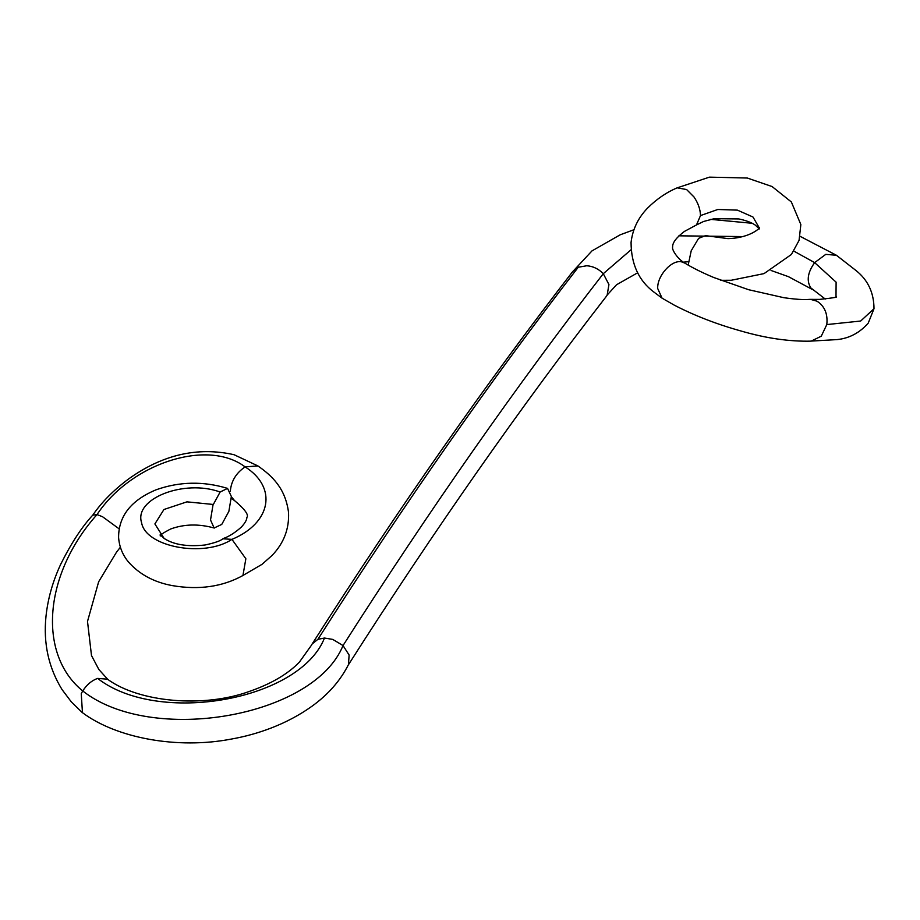 <?xml version="1.0" encoding="UTF-8"?>
<svg xmlns="http://www.w3.org/2000/svg" width="920" height="920" viewBox="0 0 920 920"><rect width="100%" height="100%" fill="white"/><g stroke="black" fill="none" stroke-linecap="round" stroke-linejoin="round"><path stroke-width="1.38" d="M662.078 298.172L653.798 291.996C638.744 280.657 631.166 264.143 631.062 242.443C632.603 229.356 638.077 217.913 647.519 208.138C656.627 199.088 666.529 192.314 677.2 187.829L686.596 189.543L694.002 196.983C698.165 203.124 700.327 209.311 700.488 215.579L696.497 224.94L684.399 231.426C676.246 237.636 672.336 242.845 672.646 247.077C671.485 249.642 678.281 259.739 684.871 263.131L681.697 261.878C671.853 259.325 657.053 275.724 657.696 288.5L662.078 298.172L674.291 305.164C694.611 315.686 717.036 324.358 741.566 331.166C766.418 338.341 789.613 341.665 811.152 341.136L821.272 336.191L826.793 324.576L860.66 321.034L874 308.706L868.216 323.15C859.625 332.856 849.286 338.33 837.211 339.584L809.945 341.159M705.456 235.658L698.613 238.337L691.231 250.723L688.171 265.098M836.176 296.734C838.143 297.137 832.646 298.022 819.685 299.379L810.577 299.368L816.994 301.185C824.676 306.176 827.942 313.973 826.793 324.576M810.577 299.368L809.266 299.391C807.196 299.529 801.113 300.161 783.932 297.712L748.638 289.719L713.828 277.529C702.202 272.665 692.472 267.812 684.618 262.97M836.004 296.827L836.107 282.152L814.637 262.625C807.656 272.412 806.38 280.841 810.819 287.902L825.251 299.046M793.845 251.114L814.637 262.625L825.769 254.368L836.418 255.265L800.147 236.348M311.362 645.438L312.144 643.988C398.947 507.805 485.829 383.628 572.78 271.469L578.254 267.237L586.776 265.753C593.112 266.236 598.621 268.893 603.29 273.688L608.936 284.544L607.143 295.182L606.222 296.516C520.202 407.387 434.113 530.38 347.955 665.505M312.144 643.988L317.906 639.319L324.472 638.043L332.775 639.411L343.022 645.553C314.042 717.106 151.811 745.372 82.731 690.954C86.802 684.664 91.77 680.478 97.635 678.408L107.468 679.178C139.035 702.351 203.435 708.089 249.113 691.518C270.871 684.008 287.615 674.245 299.322 662.216L311.478 645.184M348.45 664.631L349.117 655.04L343.022 645.553C429.778 509.507 516.534 385.549 603.29 273.688L630.936 249.861M348.577 664.401C340.457 680.547 328.244 694.508 311.938 706.261C286.649 724.373 257.312 734.47 231.391 739.059C177.56 749.466 116.541 738.173 82.455 712.667L81.248 693.634L82.731 690.954C36.995 653.809 44.183 573.516 97.025 514.579L102.522 516.718L119.105 528.827M222.893 538.798L231.943 539.361C271.262 523.02 277.702 487.45 245.111 466.888L257.911 465.922L234.082 454.721C197.719 446.568 162.621 454.606 128.766 478.837C113.551 490.176 101.545 502.285 92.759 515.165L97.025 514.579C130.468 463.784 207.011 438.138 245.111 466.888C236.118 473.006 231.196 481.102 230.333 491.165L230.333 491.234M223.709 538.361C229.264 536.394 235.175 532.599 241.465 526.976C245.053 523.02 246.847 519.857 246.859 517.488C249.044 514.993 244.904 509.323 234.439 500.503L231.368 496.731M220.121 492.027C184.333 478.894 133.653 498.651 141.588 522.686C145.544 547.02 204.171 557.934 231.943 539.361L245.858 558.762L242.937 575.506C222.467 586.799 198.915 590.168 172.293 585.603C153.87 582.21 139.173 574.241 128.213 561.683C122.475 554.679 119.266 546.583 118.588 537.395C118.611 516.062 131.135 500.181 156.158 489.773C179.549 481.505 203.343 481.045 227.55 488.393L220.121 492.027L212.992 505.068L210.519 519.972L214.141 527.988L221.755 524.423L228.873 511.37L231.357 496.478L227.55 488.393M759.207 227.78L752.997 217.016L737.391 210.128L717.807 209.484L700.488 215.579M742.888 236.589L678.902 235.819M578.254 267.237C491.464 379.166 404.685 503.194 317.906 639.319M324.472 638.043C299.805 700.557 158.274 725.707 97.635 678.408M231.391 498.456L233.944 500.147M223.008 538.717C220.639 540.845 214.636 542.938 205.022 544.996C187.3 546.894 173.65 544.686 164.082 538.407L154.882 523.94L163.955 509.496L186.933 501.848L213.21 504.459M759.345 228.93L755.228 225.066C751.479 222.479 745.982 220.443 738.771 218.937L714.196 218.695L703.639 221.455L696.497 224.94M676.89 187.956L709.423 177.146L747.293 178.031L772.098 186.553L791.349 201.963L800.848 224.549L799.066 240.396L791.407 254.46L764.048 273.608L731.227 280.267L720.728 280.301M759.31 227.596C761.472 226.573 751.398 238.027 727.938 238.625L705.249 235.589M836.291 255.173L856.163 270.652C867.985 280.105 873.931 292.79 874 308.717M812.716 289.673L788.452 276.667L771.029 270.468M688.424 261.705L683.433 262.142M637.686 272.768L616.526 284.763L607.327 294.86M572.355 272.021L591.974 250.895L620.252 234.772L633.914 229.736M710.7 219.374L752.111 223.272M92.851 515.039C81.949 526.792 71.219 543.226 60.662 564.362C52.739 581.44 47.851 598.747 46 616.262C43.194 643.206 48.553 667.655 62.077 689.62L71.346 701.902L81.903 712.218M120.37 547.227L116.506 552.184L98.659 581.75L87.504 621.425L91.494 655.534L98.865 669.507L107.801 679.408M234.197 500.342L231.38 498.525M257.761 465.819C272.504 476.146 285.338 488.416 288.512 512.245C289.363 528.712 283.9 543.087 272.136 555.37L262.027 564.328L242.385 575.782M214.325 528.045C198.812 523.698 184.207 524.032 170.499 529.046C162.92 533.048 159.505 535.371 160.252 536.003M160.195 534.669L164.047 538.372"/></g></svg>
